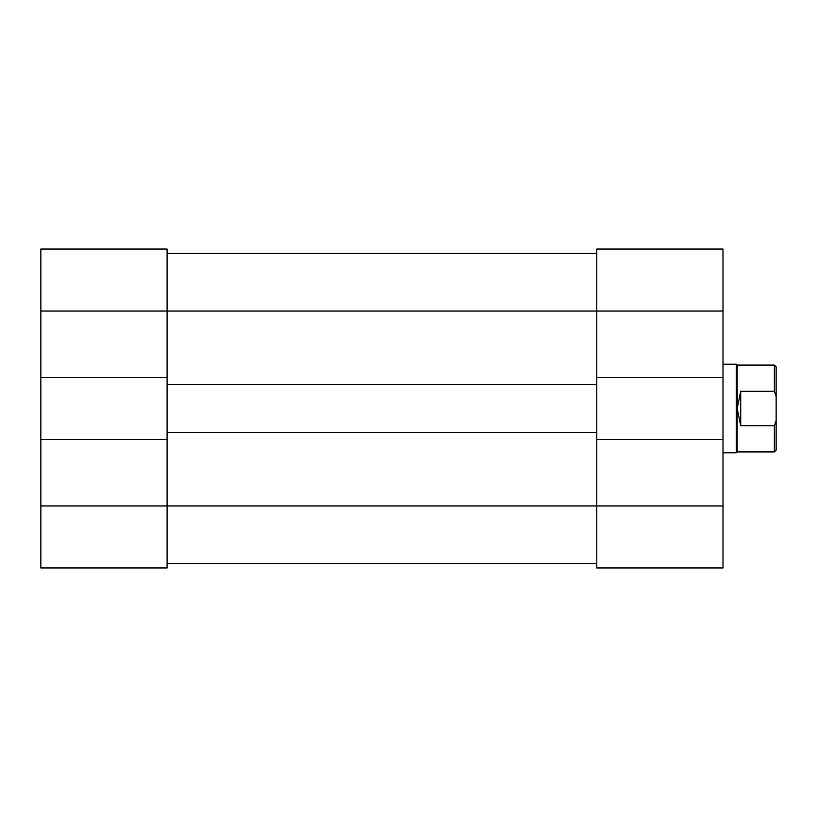 <?xml version="1.0" encoding="UTF-8"?>
<svg xmlns="http://www.w3.org/2000/svg" width="817" height="817" viewBox="0 0 817 817"><rect width="100%" height="100%" fill="white"/><g stroke="black" fill="none" stroke-linecap="round" stroke-linejoin="round"><path stroke-width="1.23" d="M167.087 377.495L40.85 377.495L40.85 249.042L167.087 249.042L167.087 384.582L596.757 384.582L596.757 377.495L722.994 377.495L722.994 311.052L596.757 311.052L596.757 249.042L722.994 249.042L722.994 311.052M167.087 563.536L596.757 563.536L167.087 563.536M167.087 439.505L167.087 567.958L40.85 567.958L40.85 439.505L167.087 439.505L167.087 432.418L596.757 432.418L596.757 439.505L722.994 439.505L722.994 377.495M167.087 253.464L596.757 253.464M167.087 432.418L167.087 384.582M596.757 432.418L596.757 384.582M596.757 377.495L596.757 311.052L40.85 311.052M722.994 439.505L722.994 567.958L596.757 567.958L596.757 439.505M40.85 377.495L40.85 439.505M774.383 425.677L776.15 420.52L776.15 450.136L774.383 451.913L774.383 425.677L740.713 425.677L737.169 408.5L737.169 451.913L736.28 452.792L722.994 452.792M722.994 364.208L736.28 364.208L736.28 452.792M737.169 365.087L737.169 408.5L740.713 391.323L774.383 391.323L774.383 365.087L737.169 365.087L736.28 364.208M776.15 420.52L776.15 396.48L774.383 391.323M774.383 365.087L776.15 366.864L776.15 396.48M740.713 425.677L740.713 391.323M40.85 505.948L722.994 505.948M737.169 451.913L774.383 451.913"/></g></svg>

